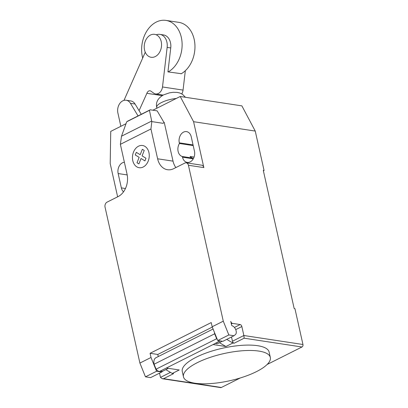 <?xml version="1.0" encoding="UTF-8"?>
<svg xmlns="http://www.w3.org/2000/svg" width="408" height="408" viewBox="0 0 408 408"><rect width="100%" height="100%" fill="white"/><g stroke="black" fill="none" stroke-linecap="round" stroke-linejoin="round"><path stroke-width="0.61" d="M144.544 49.995A11.608 8.599 -81.3 0 0 151.133 57.278A11.608 8.599 -81.3 0 0 161.221 41.616A11.608 8.599 -81.3 0 0 154.627 34.333A11.608 8.599 -81.3 0 0 144.544 49.995M141.275 114.301L135.079 104.035A9.527 7.058 -81.3 0 0 130.805 100.944L126.179 100.241A9.527 7.058 98.7 0 1 130.453 103.331L138.052 115.923M120.86 126.307L117.999 113.485A9.527 7.058 98.7 0 1 119.411 104.045A9.527 7.058 98.7 0 1 126.179 100.241M168.188 71.91A27.081 20.063 -81.3 0 0 181.331 37.403A27.081 20.063 -81.3 0 0 165.949 20.4L178.796 22.353A27.081 20.063 98.7 0 1 194.177 39.357A27.081 20.063 98.7 0 1 181.035 73.863M165.949 20.4A27.081 20.063 -81.3 0 0 142.417 56.947A27.081 20.063 -81.3 0 0 142.683 58.043M181.315 73.705L167.933 71.874L170.738 47.945A12.352 9.149 -81.3 0 0 163.475 34.925L159.88 34.374A12.352 9.149 98.7 0 1 167.142 47.399L162.501 86.965L183.054 90.092L185.329 70.712M156.672 34.644A12.352 9.149 98.7 0 1 159.88 34.374M162.501 86.965A7.752 5.743 98.7 0 1 155.632 93.942A7.752 5.743 98.7 0 1 153.612 93.075L151.036 91.229A3.815 2.825 -81.3 0 0 150.052 90.811A3.815 2.825 -81.3 0 0 146.885 93.315L162.211 95.645M181.759 93.866A7.752 5.743 -81.3 0 0 183.054 90.092M124.001 100.363L145.258 52.214M146.885 93.315L139.072 110.65M194.927 383.204A44.498 13.892 167.4 0 0 244.162 376.712A44.498 13.892 167.4 0 0 270.32 357.434A44.498 13.892 167.4 0 0 258.861 351.084A44.498 13.892 167.4 0 0 223.676 353.624A44.498 13.892 167.4 0 0 183.467 376.849A44.498 13.892 167.4 0 0 194.927 383.204M183.467 376.849L182.264 371.469A44.498 13.892 -12.6 0 1 222.472 348.243A44.498 13.892 -12.6 0 1 257.657 345.704A44.498 13.892 -12.6 0 1 269.122 352.053L270.32 357.434M167.249 368.149A5.029 2.994 63.3 0 0 168.081 368.276M168.402 368.327L162.772 371.153A5.029 2.994 -116.7 0 1 160.528 370.964M231.346 323.937L232.458 323.376A1.933 1.153 -116.7 0 1 230.775 321.387L231.586 325.023A0.775 0.459 63.3 0 0 232.193 325.803A5.029 2.994 -116.7 0 1 236.12 330.863A5.029 2.994 -116.7 0 1 235.35 334.652L233.983 335.738L228.842 334.953L223.283 321.178L212.165 326.762L217.724 340.537L228.842 334.953M121.508 136.206L126.725 121.763L127.984 120.977L150.221 109.808L149.44 110.354L151.807 121.599L150.95 128.974L120.375 144.33L121.508 136.206L151.689 121.043M149.44 110.354L126.725 121.763M164.006 122.492L157.156 110.864L150.221 109.808M163.057 123.313L164.23 122.38L163.057 123.313L151.807 121.599M150.95 128.974L157.615 158.794L173.033 161.14L164.23 122.38M139.903 363.064L145.462 376.839L156.58 371.255L151.021 357.479L139.903 363.064L105.05 207.147A3.871 2.866 98.7 0 1 107.029 202.159L118.147 196.574A17.411 12.898 -81.3 0 0 127.041 174.15L120.375 144.33M151.021 357.479L150.083 353.287L157.789 354.46L212.293 327.083M212.165 326.762L211.227 322.57L150.083 353.287M157.615 158.794A17.411 12.898 -81.3 0 0 167.504 169.723A17.411 12.898 -81.3 0 0 173.731 168.652L184.85 163.067A3.871 2.866 98.7 0 1 186.232 162.828A3.871 2.866 98.7 0 1 188.43 165.26L223.283 321.178M232.458 323.376L240.169 324.549L234.421 327.44M267.128 364.492L301.961 346.989A1.933 1.433 -81.3 0 0 302.95 344.5L243.856 335.509L241.852 326.538A1.933 1.153 63.3 0 0 240.169 324.549M226.726 339.385L232.866 343.026L225.92 346.514L213.078 344.561L219.948 340.879M217.724 340.537L222.865 341.323L233.983 335.738M215.557 343.317A5.029 2.994 63.3 0 0 217.806 343.505L222.319 341.241M157.789 354.46L158.258 356.567M213.078 329.026L155.963 357.719A8.512 5.064 63.3 0 0 154.081 364.242L156.075 369.174L216.663 338.737L214.669 333.8L154.081 364.242M214.669 333.8A8.512 5.064 -116.7 0 1 214.486 332.51M156.075 369.174A5.804 3.453 63.3 0 0 159.426 371.51L166.388 368.016L179.224 369.974L172.278 373.463L173.558 373.657L163.552 378.685L162.262 378.711L160.477 377.395L159.528 373.142M220.029 341.073L220.019 341.068A5.804 3.453 -116.7 0 1 218.963 340.726M217.296 339.471A5.804 3.453 -116.7 0 1 216.663 338.737M162.94 371.071L161.721 372.04L156.58 371.255M145.462 376.839L150.603 377.624L161.721 372.04M232.866 343.026L234.146 343.22A1.933 1.153 -116.7 0 1 232.463 341.231L231.509 336.977M225.92 346.514L219.448 342.679M159.426 371.51L220.019 341.068M162.262 378.711L220.667 387.6A1.933 1.433 -81.3 0 0 221.36 387.483L240.312 377.961M165.811 369.628L172.278 373.463M232.463 341.231L243.856 335.509L244.152 338.196L301.961 346.989M173.033 161.14A17.411 12.898 -81.3 0 0 175.874 167.576M186.232 162.828L201.649 165.174A3.871 2.866 98.7 0 1 203.847 167.606L188.43 165.26M152.888 110.216L180.219 96.487L193.581 121.691L203.847 167.606M117.637 196.834L110.201 163.577L110.736 131.391L126.021 123.711M179.444 143.489A8.318 6.161 -81.3 0 0 182.356 156.524L182.504 157.182A8.318 6.161 -81.3 0 0 187.226 162.399A8.318 6.161 -81.3 0 0 194.453 151.174L191.245 136.828A8.318 6.161 -81.3 0 0 186.522 131.606A8.318 6.161 -81.3 0 0 179.296 142.831L179.444 143.489L193.203 145.585M124.389 162.282A8.318 6.161 -81.3 0 0 118.152 173.548L121.36 187.894A8.318 6.161 -81.3 0 0 123.512 191.852M302.95 344.5L294.933 308.632L294.163 308.514L263.293 170.411L264.063 170.529L255.245 131.075L241.883 105.871L180.219 96.487M182.356 156.524L192.632 158.085A8.318 6.161 98.7 0 1 190.108 156.478L194.081 157.08M193.581 121.691L255.245 131.075M192.943 159.375A8.318 6.161 98.7 0 1 192.78 158.743L192.632 158.085M264.063 170.529L263.395 170.865M145.982 158.253L144.937 160.885L141.041 158.498L138.893 163.919L137.001 162.761L139.154 157.34L135.257 154.958L136.303 152.327L140.194 154.714L142.346 149.292L144.233 150.445L142.086 155.866L145.982 158.253M148.93 152.546A11.24 8.328 -81.3 0 0 134.803 149.609A11.24 8.328 -81.3 0 0 138.837 167.657A11.24 8.328 -81.3 0 0 148.93 152.546M130.453 103.331L135.079 104.035M167.142 47.399L170.738 47.945M185.462 97.282L182.483 94.309L179.765 92.988L177.159 92.392L173.15 92.3L169.432 92.851L163.623 94.855C157.906 98.083 155.601 102.286 156.713 107.457L156.713 107.457A15.473 4.83 -12.6 0 1 161.537 102.515A15.473 4.83 -12.6 0 1 176.281 98.466M235.727 329.618L241.852 326.538M170.452 372.382L160.477 377.395M221.36 387.483L163.552 378.685M234.146 343.22L244.152 338.196M118.152 173.548L127.199 174.925M125.455 188.522L121.36 187.894M182.504 157.182L192.78 158.743M179.296 142.831L193.055 144.927M155.632 93.942L163.174 95.09M156.881 108.212L156.713 107.457"/></g></svg>
